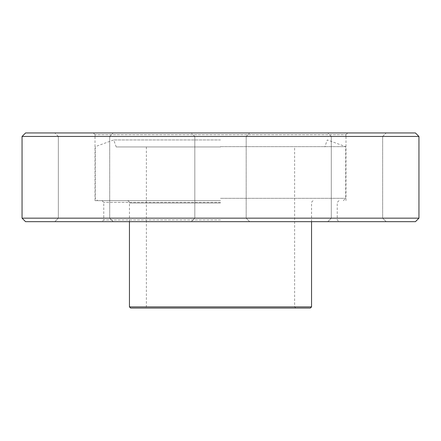 <?xml version="1.0" encoding="UTF-8"?>
<svg xmlns="http://www.w3.org/2000/svg" width="441" height="441" viewBox="0 0 441 441"><rect width="100%" height="100%" fill="white"/><g stroke="black" fill="none" stroke-linecap="round" stroke-linejoin="round"><path stroke-width="0.33" stroke-dasharray="2.21 1.65" d="M220.5 200.655L95.008 200.655L220.5 200.655M220.5 198.318L345.7 198.318L220.5 198.318M130.613 308.05L310.387 308.05M311.555 306.886L129.445 306.886M220.5 146.958L116.237 146.958L220.5 146.958M220.5 139.951L113.69 139.951L220.5 139.951M220.5 146.644L345.7 146.644L220.5 146.644M25.55 221.669L415.45 221.669M220.5 219.916L103.767 219.916L220.5 219.916M220.5 202.408L103.767 202.408L220.5 202.408M84.022 132.95L113.205 132.95L84.022 132.95M84.022 136.451L109.704 136.451L84.022 136.451M84.022 221.669L113.205 221.669L84.022 221.669M84.022 218.163L109.704 218.163L84.022 218.163M418.917 136.451L345.942 136.451L345.942 134.698L95.058 134.698L95.008 136.451L95.058 134.698L345.942 134.698L347.695 132.95L345.942 134.698L345.942 136.451L418.917 136.451L415.416 132.95L25.584 132.95L93.305 132.95L25.584 132.95L22.083 136.451L418.95 136.451M418.95 218.163L22.05 218.163M356.978 132.95L327.795 132.95L356.978 132.95M356.978 136.451L331.296 136.451L356.978 136.451M356.978 221.669L327.795 221.669L356.978 221.669M356.978 218.163L331.296 218.163L356.978 218.163M95.058 134.698L93.305 132.95L95.058 134.698M220.5 218.163L246.183 218.163L220.5 218.163M220.5 136.451L246.183 136.451L220.5 136.451M220.5 202.992L129.445 202.992L220.5 202.992M343.363 200.655L345.7 198.318L345.7 146.644L327.31 139.951L324.763 146.958M146.373 146.958L146.373 306.886L145.205 308.05M129.445 221.669L129.445 202.992C129.323 201.587 128.54 200.804 127.113 200.655M311.555 221.669L311.555 202.992C311.677 201.587 312.46 200.804 313.887 200.655M116.237 146.958L113.69 139.951L95.3 146.644L95.3 198.318L97.637 200.655M295.795 308.05L294.627 306.886L294.627 146.958M102.014 200.655L103.767 202.408L103.767 219.916L102.014 221.669M58.339 136.451L54.838 132.95L58.339 136.451L58.339 218.163L54.838 221.669L58.339 218.163L58.339 136.451M194.817 136.451L191.317 132.95L194.817 136.451L194.817 218.163L191.317 221.669L194.817 218.163L194.817 136.451M331.296 136.451L327.795 132.95L331.296 136.451L331.296 218.163L327.795 221.669L331.296 218.163L331.296 136.451M95.008 200.655L95.008 136.451M345.992 200.655L345.992 136.451M246.183 136.451L246.183 218.163L249.683 221.669L246.183 218.163L246.183 136.451L249.683 132.95L246.183 136.451M109.704 136.451L109.704 218.163L113.205 221.669L109.704 218.163L109.704 136.451L113.205 132.95L109.704 136.451M382.661 136.451L382.661 218.163L386.162 221.669L382.661 218.163L382.661 136.451L386.162 132.95L382.661 136.451M338.986 200.655L337.233 202.408L337.233 219.916L338.986 221.669"/><path stroke-width="0.66" d="M311.555 306.886L310.387 308.05L130.613 308.05L129.445 306.886L311.555 306.886L311.555 221.669M418.95 218.163L415.45 221.669L25.55 221.669L22.05 218.163L418.95 218.163L418.95 136.451L22.05 136.451L22.05 218.163M22.083 136.451L25.584 132.95L415.416 132.95L418.917 136.451M129.445 306.886L129.445 221.669"/></g></svg>

